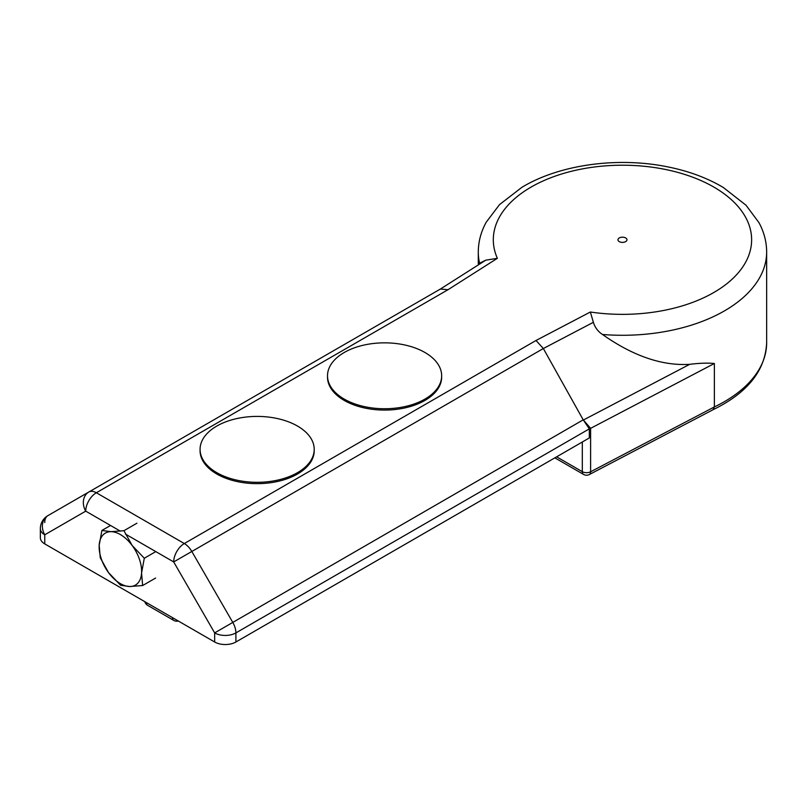 <?xml version="1.0" encoding="UTF-8"?>
<svg xmlns="http://www.w3.org/2000/svg" width="807" height="807" viewBox="0 0 807 807"><rect width="100%" height="100%" fill="white"/><g stroke="black" fill="none" stroke-linecap="round" stroke-linejoin="round"><path stroke-width="1.21" d="M602.486 334.481A144.181 83.242 0 0 0 766.65 252.046C766.589 241.757 764.017 231.932 758.913 222.571L746.021 205.23L723.324 187.496C706.982 177.782 688.038 170.822 666.491 166.625C616.861 156.74 559.11 164.729 521.847 187.355L499.503 204.635L486.248 222.167C481.002 231.639 478.349 241.606 478.289 252.046L478.289 263.859L485.753 260.177L497.364 258.321A129.16 74.567 180 0 1 611.666 165.475A129.16 74.567 180 0 1 751.176 246.024A129.16 74.567 180 0 1 590.361 312.016L593.367 322.306C594.971 327.471 598.007 331.526 602.486 334.481C633.142 356.058 662.214 366.005 689.692 364.33C699.205 363.13 707.436 362.847 714.377 363.493L714.377 406.93L590.603 471.782A6.012 3.47 180 0 1 582.311 471.671A6.012 3.47 120 0 0 583.562 474.415A6.012 6.012 0 0 0 589.352 474.536A6.012 3.299 -117.7 0 0 590.603 471.782L590.603 428.346L583.209 419.842L214.662 632.9A15.02 8.675 0 0 0 235.906 632.9A15.02 8.675 -120 0 0 232.799 622.439L191.824 551.474A15.02 8.675 -120 0 0 184.309 543.545A15.02 8.675 120 0 0 173.697 561.934L543.343 348.523L583.209 419.842M40.35 528.676A15.02 8.675 0 0 0 44.748 534.799A15.02 12.266 -120 0 1 47.855 515.663A15.02 15.02 0 0 0 40.35 528.676L40.35 537.765A15.02 8.675 0 0 0 44.748 543.898L214.662 641.999A15.02 8.675 0 0 0 235.906 641.999L589.322 437.959L589.322 428.86L583.36 420.043L689.692 364.33M590.361 312.016L536.019 340.483L184.309 543.545L96.346 492.754L448.046 289.693L440.36 289.057L88.831 492.008A15.02 12.266 60 0 0 85.724 511.144A15.02 8.675 -60 0 1 96.346 492.754A15.02 8.675 -120 0 0 88.831 492.008L47.855 515.663A15.02 8.675 -120 0 0 44.748 522.543M536.019 340.483L543.343 348.523L593.367 322.306M625.657 241.626A4.509 2.603 180 0 1 619.282 241.626A4.509 2.603 180 0 1 619.282 237.944A4.509 2.603 180 0 1 625.657 237.944A4.509 2.603 180 0 1 625.657 241.626L625.657 241.626M766.65 342.793C765.318 370.605 747.464 392.908 713.085 409.704L714.377 406.93A144.181 83.242 180 0 0 766.65 342.793L766.65 252.046M172.567 617.698A6.012 3.47 180 0 1 172.506 617.658A6.012 3.47 120 0 0 173.747 620.412A6.012 6.012 0 0 0 178.307 621.007M144.826 601.679A6.012 6.012 0 0 0 147.62 605.331A6.012 3.47 -60 0 1 146.38 602.577A6.012 3.47 180 0 1 146.319 602.547M129.725 586.518L120.616 585.297L108.541 572.617A30.041 17.34 -120 0 0 129.725 586.518A30.041 17.34 -120 0 0 141.568 572.99L142.637 585.539L129.725 586.518M100.25 557.758L99.19 545.199A30.041 17.34 -120 0 0 108.541 572.617L100.25 557.758M101.914 530.461L111.033 531.672A30.041 17.34 -120 0 0 99.19 545.199L101.914 530.461L110.539 525.478M132.217 545.572L144.302 558.242L141.568 572.99A30.041 17.34 -120 0 0 132.217 545.572A30.041 17.34 -120 0 0 111.033 531.672L123.935 530.703L132.217 545.572M155.801 551.605L144.302 558.242M136.908 523.218L123.935 530.703M155.61 578.054L142.637 585.539M200.075 449.368L200.075 450.699A57.075 32.946 -0 0 0 216.79 474.002A57.075 32.946 -0 0 0 278.99 481.143A57.075 32.946 -0 0 0 314.216 450.699L314.216 449.368A57.075 32.946 -0 0 0 257.151 416.412A57.075 32.946 -0 0 0 200.075 449.368A57.075 32.946 -0 0 0 216.79 472.66A57.075 32.946 -0 0 0 278.99 479.802A57.075 32.946 -0 0 0 314.216 449.368M327.511 375.79L327.511 377.131A57.075 32.946 0 0 0 344.226 400.423A57.075 32.946 0 0 0 406.425 407.565A57.075 32.946 0 0 0 441.661 377.131L441.661 375.79A57.075 32.946 0 0 0 384.586 342.844A57.075 32.946 0 0 0 327.511 375.79A57.075 32.946 0 0 0 344.226 399.092A57.075 32.946 0 0 0 406.425 406.234A57.075 32.946 0 0 0 441.661 375.79M582.311 442.004L582.311 471.671L556.628 456.833M590.603 428.346L714.377 363.493M125.428 534.073L173.697 561.934L214.662 632.9L214.662 641.999M235.906 641.999L235.906 632.9L589.322 428.86M44.748 543.898L44.748 534.799L85.724 511.144L120.344 531.137M478.289 252.046A144.181 83.242 0 0 0 479.681 263.586M448.046 289.693L497.364 258.321M440.36 289.057L485.753 260.177M172.506 617.658L146.38 602.577M583.562 474.415L554.863 457.851M713.186 409.653L589.352 474.536M173.747 620.412L147.62 605.331"/></g></svg>

